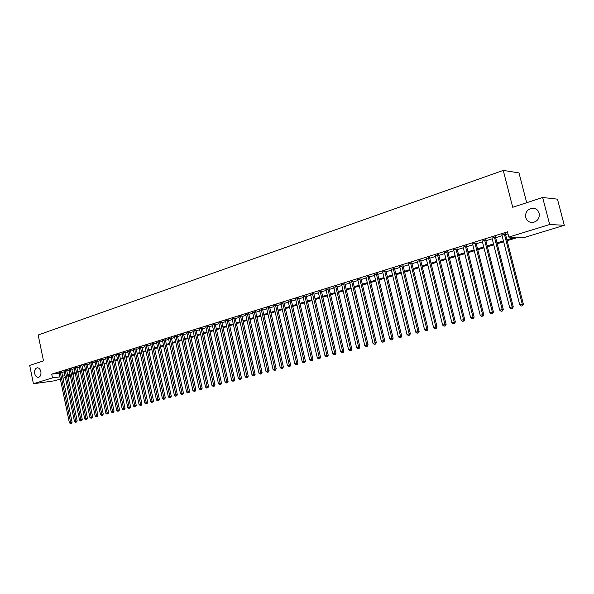 <?xml version="1.0" encoding="UTF-8"?>
<svg xmlns="http://www.w3.org/2000/svg" width="594" height="594" viewBox="0 0 594 594"><rect width="100%" height="100%" fill="white"/><g stroke="black" fill="none" stroke-linecap="round" stroke-linejoin="round"><path stroke-width="0.89" d="M40.867 371.614C41.261 374.74 40.466 376.663 38.491 377.383C36.665 377.472 35.41 376.202 34.712 373.567C34.311 370.441 35.113 368.518 37.095 367.805C38.914 367.716 40.169 368.993 40.867 371.614M539.152 213.201C539.775 218.102 537.748 221.191 533.07 222.453C529.388 222.661 526.952 220.998 525.757 217.456C525.133 212.541 527.19 209.452 531.912 208.204C535.543 208.026 537.956 209.689 539.152 213.201M526.692 202.71L518.993 172.899L503.252 170.404L38.187 334.994L43.503 360.885L29.7 365.407L33.435 383.754L52.472 377.881L59.905 376.863M503.252 170.404L512.719 207.284L542.641 197.49L557.462 199.161L564.3 225.297L524.376 237.481L518.191 237.333L507.15 240.711M73.396 373.626L73.678 374.985L73.062 375.17M70.389 375.987L68.006 376.715M65.355 377.524L63.001 378.244M60.358 379.046L54.685 380.776L33.435 383.754M61.724 372.037L59.058 372.765M66.714 370.485L64.048 371.213M71.755 368.911L69.075 369.654M76.849 367.33L74.153 368.072M81.987 365.733L79.284 366.476M87.17 364.115L84.459 364.865M92.404 362.488L89.687 363.238M97.691 360.84L94.958 361.598M103.029 359.177L100.289 359.942M108.42 357.499L105.665 358.271M113.862 355.806L111.1 356.578M119.364 354.091L116.587 354.878M124.911 352.368L122.126 353.155M130.517 350.623L127.725 351.41M136.182 348.856L133.375 349.658M141.899 347.074L139.085 347.884M147.676 345.277L144.847 346.087M153.512 343.466L150.676 344.275M159.407 341.624L156.556 342.448M165.362 339.775L162.496 340.6M171.384 337.904L168.503 338.736M177.465 336.011L174.569 336.85M183.605 334.095L180.702 334.942M189.813 332.165L186.895 333.019M196.079 330.212L193.161 331.073M202.42 328.237L199.487 329.106M208.828 326.247L205.88 327.116M215.303 324.227L212.34 325.111M221.844 322.193L218.874 323.077M228.46 320.136L225.475 321.027M235.142 318.05L232.15 318.956M241.907 315.949L238.892 316.854M248.738 313.818L245.716 314.738M255.643 311.672L252.613 312.593M262.63 309.496L259.585 310.432M269.698 307.298L266.639 308.241M276.834 305.071L273.767 306.021M284.058 302.829L280.977 303.786M291.364 300.549L288.268 301.514M298.752 298.247L295.641 299.22M306.229 295.923L303.103 296.896M313.788 293.57L310.647 294.55M321.436 291.194L318.28 292.174M329.173 288.781L326.002 289.768M336.998 286.345L333.821 287.34M344.921 283.88L341.721 284.875M352.94 281.385L349.725 282.388M361.048 278.861L357.818 279.863M369.253 276.307L366.015 277.316M377.561 273.715L374.302 274.732M385.974 271.102L382.699 272.119M394.483 268.451L391.194 269.476M403.103 265.77L399.799 266.795M411.828 263.053L408.501 264.085M420.656 260.306L417.322 261.345M429.603 257.521L426.247 258.561M438.662 254.7L435.291 255.747M447.831 251.849L444.446 252.903M457.12 248.953L453.719 250.015M466.528 246.027L463.112 247.089M476.061 243.057L472.624 244.127M485.721 240.05L482.261 241.127M495.5 237.006L492.032 238.09M506.92 239.813L515.243 237.258L508.82 237.103L507.469 231.823L51.708 374.138L59.14 373.151M61.828 372.549L64.167 371.822M66.825 370.998L69.201 370.255M71.867 369.431L74.28 368.674M76.953 367.849L79.41 367.085M82.091 366.253L84.586 365.473M87.281 364.634L89.813 363.847M92.516 363.008L95.092 362.214M97.802 361.367L100.416 360.551M103.141 359.704L105.799 358.88M108.539 358.034L111.234 357.194M113.981 356.341L116.714 355.487M119.476 354.633L122.26 353.764M125.03 352.903L127.851 352.027M130.635 351.165L133.509 350.274M136.301 349.406L139.211 348.5M142.018 347.624L144.981 346.703M147.795 345.827L150.809 344.891M153.638 344.015L156.69 343.065M159.534 342.181L162.637 341.216M165.488 340.332L168.637 339.352M171.503 338.461L174.71 337.466M177.584 336.575L180.836 335.558M183.732 334.66L187.036 333.635M189.939 332.737L193.295 331.69M196.206 330.784L199.621 329.722M202.547 328.816L206.014 327.74M208.954 326.826L212.481 325.727M215.429 324.814L219.008 323.7M221.978 322.78L225.616 321.644M228.593 320.723L232.284 319.572M235.276 318.644L239.033 317.478M242.04 316.543L245.857 315.355M248.871 314.419L252.754 313.209M255.784 312.273L259.727 311.048M262.771 310.098L266.773 308.85M269.832 307.9L273.908 306.638M276.975 305.68L281.118 304.395M284.199 303.437L288.409 302.131M291.506 301.165L295.79 299.836M298.901 298.871L303.244 297.52M306.37 296.547L310.796 295.173M313.936 294.201L318.429 292.797M321.584 291.817L326.151 290.399M329.321 289.412L333.969 287.971M337.154 286.984L341.877 285.514M345.077 284.519L349.873 283.026M353.088 282.031L357.974 280.509M361.204 279.507L366.171 277.962M369.416 276.953L374.465 275.386M377.725 274.376L382.855 272.78M386.13 271.762L391.357 270.136M394.646 269.112L399.955 267.463M403.267 266.439L408.665 264.753M411.991 263.721L417.485 262.013M420.827 260.981L426.418 259.244M429.766 258.197L435.461 256.43M438.825 255.383L444.616 253.586M448.002 252.532L453.89 250.705M457.291 249.643L463.283 247.78M466.706 246.718L472.802 244.825M476.24 243.755L482.439 241.832M485.899 240.756L492.211 238.795M495.678 237.711L502.108 235.714M505.598 234.63L507.996 233.888M505.412 233.917L501.923 235.009M542.641 197.49L549.673 224.502L564.3 225.297M51.708 374.138L52.472 377.881M508.82 237.103L549.673 224.502M62.593 376.254L64.939 375.534M67.597 374.725L69.981 373.99M72.639 373.173L75.059 372.431M77.74 371.606L80.197 370.849M82.885 370.025L85.38 369.26M88.075 368.436L90.607 367.656M93.317 366.825L95.894 366.03M98.611 365.199L101.225 364.397M103.957 363.558L106.616 362.741M109.355 361.894L112.051 361.07M114.805 360.224L117.545 359.385M120.307 358.531L123.092 357.677M125.869 356.831L128.698 355.962M131.482 355.101L134.355 354.224M137.147 353.363L140.065 352.465M142.879 351.603L145.842 350.69M148.663 349.829L151.67 348.901M154.507 348.032L157.566 347.096M160.41 346.22L163.513 345.27M166.372 344.386L169.528 343.421M172.394 342.538L175.601 341.557M178.482 340.666L181.742 339.671M184.637 338.78L187.942 337.763M190.852 336.872L194.216 335.84M197.134 334.942L200.549 333.895M203.475 332.996L206.95 331.927M209.89 331.029L213.417 329.945M216.372 329.031L219.958 327.933M222.928 327.019L226.566 325.906M229.551 324.992L233.249 323.849M236.249 322.936L240.006 321.777M243.013 320.857L246.837 319.683M249.859 318.755L253.742 317.56M256.779 316.632L260.721 315.414M263.773 314.478L267.783 313.246M270.842 312.31L274.925 311.056M277.999 310.113L282.143 308.843M285.231 307.892L289.441 306.601M292.545 305.643L296.829 304.328M299.948 303.371L304.299 302.034M307.432 301.076L311.857 299.718M314.998 298.752L319.498 297.364M322.661 296.399L327.235 294.995M330.413 294.015L335.061 292.59M338.246 291.609L342.976 290.162M346.183 289.174L350.987 287.696M354.21 286.709L359.095 285.209M362.333 284.214L367.3 282.692M370.552 281.69L375.608 280.138M378.868 279.135L384.014 277.554M387.295 276.552L392.523 274.948M395.819 273.931L401.136 272.297M404.447 271.28L409.86 269.624M413.186 268.599L418.688 266.906M422.03 265.882L427.628 264.167M430.992 263.135L436.687 261.382M440.057 260.35L445.856 258.568M449.25 257.529L455.145 255.717M458.553 254.67L464.553 252.829M467.975 251.774L474.079 249.903M477.524 248.841L483.731 246.933M487.191 245.871L493.517 243.934M496.992 242.864L503.422 240.889M67.813 375.787L70.278 375.445M73.04 375.074L73.678 374.985M503.653 241.788L497.215 243.755M493.74 244.825L487.414 246.762M483.954 247.817L477.739 249.725M474.302 250.779L468.191 252.65M464.768 253.697L458.768 255.539M455.36 256.586L449.465 258.39M446.072 259.43L440.273 261.204M436.894 262.244L431.199 263.988M427.843 265.013L422.237 266.736M418.896 267.753L413.394 269.446M410.06 270.463L404.655 272.119M401.344 273.136L396.02 274.77M392.723 275.779L387.496 277.383M384.214 278.386L379.069 279.96M375.802 280.962L370.745 282.514M367.5 283.509L362.526 285.031M359.288 286.018L354.403 287.518M351.18 288.506L346.369 289.983M343.169 290.963L338.439 292.411M335.246 293.391L330.598 294.817M327.42 295.79L322.846 297.193M319.683 298.158L315.184 299.539M312.043 300.497L307.61 301.856M304.484 302.814L300.126 304.15M297.007 305.108L292.723 306.422M289.627 307.373L285.41 308.665M282.321 309.608L278.17 310.877M275.096 311.82L271.02 313.068M267.961 314.011L263.944 315.236M260.9 316.171L256.95 317.382M253.913 318.31L250.029 319.505M247.007 320.426L243.184 321.599M240.176 322.52L236.412 323.678M233.42 324.591L229.715 325.727M226.737 326.641L223.092 327.754M220.122 328.668L216.535 329.767M213.58 330.672L210.053 331.756M207.113 332.655L203.638 333.717M200.705 334.615L197.29 335.662M194.372 336.56L191.008 337.592M188.105 338.476L184.793 339.493M181.898 340.384L178.638 341.379M175.757 342.263L172.55 343.243M169.684 344.126L166.528 345.092M163.669 345.968L160.558 346.918M157.714 347.794L154.655 348.73M151.826 349.599L148.812 350.519M145.99 351.381L143.028 352.294M140.214 353.155L137.296 354.046M134.504 354.908L131.63 355.784M128.839 356.638L126.01 357.506M123.24 358.353L120.456 359.207M117.686 360.053L114.946 360.9M112.199 361.739L109.496 362.57M106.757 363.409L104.099 364.219M101.366 365.058L98.753 365.859M96.035 366.691L93.458 367.486M90.748 368.31L88.216 369.089M85.514 369.913L83.019 370.678M80.331 371.502L77.873 372.26M75.2 373.077L72.78 373.819M70.114 374.636L67.731 375.363M290.035 300.646L304.106 361.367L302.235 361.857L288.253 301.522M504.328 233.888L522.297 304.262L519.757 304.93L501.841 234.667M505.323 233.576L523.351 304.143L522.297 304.262L522.2 305.806L521.183 306.066L522.2 305.806M522.623 305.754L523.351 304.143M519.757 304.93L521.183 306.066M494.408 236.984L512.184 306.912L509.674 307.566L491.943 237.749M495.411 236.664L513.246 306.786L512.184 306.912L512.095 308.442L511.092 308.702L512.095 308.442M512.525 308.383L513.246 306.786M509.674 307.566L511.092 308.702M484.607 240.035L502.197 309.526L499.725 310.172L482.18 240.785M485.632 239.716L503.281 309.392L502.197 309.526L502.123 311.041L501.136 311.293L502.123 311.041M502.554 310.981L503.281 309.392M499.725 310.172L501.136 311.293M474.94 243.043L492.344 312.102L489.901 312.741L472.542 243.792M475.98 242.723L493.436 311.969L492.344 312.102L492.278 313.602L491.305 313.862L492.278 313.602M492.716 313.55L493.436 311.969M489.901 312.741L491.305 313.862M465.392 246.02L482.618 314.649L480.212 315.28L463.03 246.755M466.446 245.693L483.724 314.508L482.618 314.649L482.566 316.134L481.6 316.387L482.566 316.134M483.011 316.082L483.724 314.508M480.212 315.28L481.6 316.387M455.969 248.953L473.017 317.159L470.641 317.783L453.638 249.68M457.038 248.619L474.138 317.018L473.017 317.159L472.973 318.636L472.022 318.889L472.973 318.636M473.425 318.577L474.138 317.018M470.641 317.783L472.022 318.889M446.673 251.849L463.543 319.639L461.196 320.255L444.364 252.569M447.75 251.514L464.679 319.49L463.543 319.639L463.513 321.109L462.57 321.354L463.513 321.109M463.966 321.042L464.679 319.49M461.196 320.255L462.57 321.354M437.488 254.715L454.187 322.089L451.871 322.698L435.209 255.42M438.58 254.373L455.338 321.933L454.187 322.089L454.165 323.544L453.237 323.782L454.165 323.544M454.625 323.478L455.338 321.933M451.871 322.698L453.237 323.782M428.415 257.536L444.951 324.51L442.664 325.104L426.165 258.242M429.521 257.195L446.109 324.346L444.951 324.51L444.936 325.95L444.022 326.188L444.936 325.95M445.396 325.883L446.109 324.346M442.664 325.104L444.022 326.188M419.461 260.328L435.833 326.893L433.568 327.487L417.24 261.018M420.582 259.979L437.006 326.73L435.833 326.893L435.825 328.326L434.919 328.564L435.825 328.326M436.293 328.259L437.006 326.73M433.568 327.487L434.919 328.564M410.617 263.083L426.826 329.254L424.591 329.833L408.427 263.766M411.746 262.734L428.007 329.083L426.826 329.254L426.826 330.672L425.935 330.903L426.826 330.672M427.301 330.606L428.007 329.083M424.591 329.833L425.935 330.903M401.886 265.8L417.931 331.578L415.726 332.157L399.717 266.476M403.022 265.451L419.126 331.407L417.931 331.578L417.938 332.989L417.062 333.219L417.938 332.989M418.421 332.915L419.126 331.407M415.726 332.157L417.062 333.219M393.258 268.488L409.147 333.88L406.972 334.452L391.119 269.156M394.409 268.132L410.35 333.702L409.147 333.88L409.169 335.276L408.293 335.506L409.169 335.276M409.645 335.202L410.35 333.702M406.972 334.452L408.293 335.506M384.734 271.146L400.475 336.152L398.322 336.709L382.625 271.807M385.9 270.782L401.685 335.974L400.475 336.152L400.497 337.533L399.636 337.763L400.497 337.533M400.987 337.466L401.685 335.974M398.322 336.709L399.636 337.763M376.314 273.767L391.899 338.394L389.775 338.951L374.227 274.421M377.487 273.403L393.124 338.209L391.899 338.394L391.936 339.768L391.082 339.991L391.936 339.768M392.426 339.694L393.124 338.209M389.775 338.951L391.082 339.991M367.998 276.358L383.434 340.607L381.333 341.156L365.934 277.004M369.178 275.995L384.667 340.421L383.434 340.607L383.479 341.973L382.64 342.189L383.479 341.973M383.969 341.899L384.667 340.421M381.333 341.156L382.64 342.189M359.786 278.92L375.074 342.797L372.995 343.339L357.744 279.551M360.974 278.549L376.314 342.612L375.074 342.797L375.118 344.149L374.294 344.372L375.118 344.149M375.616 344.075L376.314 342.612M372.995 343.339L374.294 344.372M351.663 281.452L366.81 344.958L364.761 345.493L349.651 282.076M352.866 281.073L368.057 344.772L366.81 344.958L366.862 346.302L366.045 346.517L366.862 346.302M367.367 346.228L368.057 344.772M364.761 345.493L366.045 346.517M343.644 283.947L358.642 347.096L356.615 347.624L341.654 284.571M344.847 283.576L359.905 346.903L358.642 347.096L358.709 348.433L357.9 348.641L358.709 348.433M359.214 348.351L359.905 346.903M356.615 347.624L357.9 348.641M335.714 286.419L350.571 349.205L348.574 349.732L333.746 287.028M336.932 286.041L351.841 349.012L350.571 349.205L350.646 350.534L349.844 350.742L350.646 350.534M351.151 350.453L351.841 349.012M348.574 349.732L349.844 350.742M327.881 288.862L342.604 351.292L340.622 351.811L325.935 289.464M329.098 288.476L343.881 351.099L342.604 351.292L342.679 352.613L341.884 352.814L342.679 352.613M343.191 352.532L343.881 351.099M340.622 351.811L341.884 352.814M320.129 291.275L334.719 353.356L332.766 353.868L318.213 291.869M321.369 290.889L336.004 353.155L334.719 353.356L334.808 354.663L334.021 354.87L334.808 354.663M335.32 354.581L336.004 353.155M332.766 353.868L334.021 354.87M312.481 293.659L326.93 355.398L325 355.903L310.58 294.245M313.721 293.273L328.222 355.19L326.93 355.398L327.027 356.69L326.247 356.897L327.027 356.69M327.539 356.608L328.222 355.19M325 355.903L326.247 356.897M304.908 296.012L319.238 357.41L317.322 357.907L303.029 296.599M306.155 295.626L320.537 357.202L319.238 357.41L319.334 358.694L318.57 358.895L319.334 358.694M319.854 358.613L320.537 357.202M317.322 357.907L318.57 358.895M297.431 298.344L311.627 359.4L309.741 359.897L295.574 298.923M298.685 297.95L312.934 359.192L311.627 359.4L311.731 360.677L310.974 360.877L311.731 360.677M312.251 360.595L312.934 359.192M309.741 359.897L310.974 360.877M291.298 300.252L305.42 361.159L304.106 361.367L304.21 362.637L303.467 362.837L304.21 362.637M304.737 362.555L305.42 361.159M302.235 361.857L303.467 362.837M282.722 302.925L296.666 363.32L294.824 363.803L280.91 303.489M283.991 302.532L297.988 363.105L296.666 363.32L296.785 364.575L296.042 364.768L296.785 364.575M297.312 364.493L297.988 363.105M294.824 363.803L296.042 364.768M275.497 305.175L289.315 365.243L287.489 365.718L273.7 305.739M276.774 304.781L290.637 365.02L289.315 365.243L289.434 366.491L288.706 366.684L289.434 366.491M289.969 366.401L290.637 365.02M287.489 365.718L288.706 366.684M268.347 307.402L282.046 367.144L280.242 367.619L266.572 307.959M269.631 307.016L283.375 366.921L282.046 367.144L282.172 368.384L281.452 368.577L282.172 368.384M282.707 368.295L283.375 366.921M280.242 367.619L281.452 368.577M261.278 309.608L274.859 369.023L273.069 369.49L259.519 310.157M262.57 309.222L276.195 368.8L274.859 369.023L274.985 370.262L274.272 370.448L274.985 370.262M275.519 370.173L276.195 368.8M273.069 369.49L274.272 370.448M254.284 311.783L267.746 370.886L265.986 371.347L252.554 312.325M255.583 311.397L269.089 370.663L267.746 370.886L267.887 372.111L267.181 372.297L267.887 372.111M268.421 372.022L269.089 370.663M265.986 371.347L267.181 372.297M247.371 313.936L260.721 372.728L258.977 373.181L245.656 314.471M248.678 313.558L262.065 372.497L260.721 372.728L260.863 373.945L260.165 374.123L260.863 373.945M261.397 373.849L262.065 372.497M258.977 373.181L260.165 374.123M240.533 316.067L253.764 374.547L252.042 375L238.833 316.602M241.847 315.689L255.123 374.317L253.764 374.547L253.913 375.757L253.222 375.935L253.913 375.757M254.455 375.66L255.123 374.317M252.042 375L253.222 375.935M233.769 318.176L246.889 376.344L245.181 376.789L232.091 318.703M235.09 317.797L248.247 376.113L246.889 376.344L247.045 377.546L246.362 377.725L247.045 377.546M247.587 377.45L248.247 376.113M245.181 376.789L246.362 377.725M227.079 320.263L240.087 378.126L238.402 378.564L225.416 320.782M228.4 319.884L241.454 377.895L240.087 378.126L240.243 379.321L239.568 379.492L240.243 379.321M240.793 379.224L241.454 377.895M238.402 378.564L239.568 379.492M220.463 322.327L233.36 379.885L231.69 380.323L218.815 322.832M221.792 321.948L234.727 379.655L233.36 379.885L233.524 381.073L232.855 381.244L233.524 381.073M234.066 380.977L234.727 379.655M231.69 380.323L232.855 381.244M213.914 324.361L226.708 381.63L225.052 382.061L212.288 324.866M215.243 323.99L228.074 381.393L226.708 381.63L226.871 382.803L226.21 382.974L226.871 382.803M227.42 382.707L228.074 381.393M225.052 382.061L226.21 382.974M207.432 326.381L220.122 383.353L218.488 383.776L205.828 326.886M208.776 326.009L221.495 383.115L220.122 383.353L220.292 384.518L219.639 384.689L220.292 384.518M220.842 384.422L221.495 383.115M218.488 383.776L219.639 384.689M201.024 328.378L213.61 385.053L211.991 385.476L199.436 328.876M202.368 328.007L214.991 384.815L213.61 385.053L213.781 386.219L213.135 386.39L213.781 386.219M214.33 386.122L214.991 384.815M211.991 385.476L213.135 386.39M194.684 330.353L207.165 386.746L205.561 387.162L193.109 330.843M196.035 329.982L208.546 386.501L207.165 386.746L207.343 387.897L206.697 388.068L207.343 387.897M207.893 387.8L208.546 386.501M205.561 387.162L206.697 388.068M188.409 332.306L200.787 388.409L199.198 388.825L186.85 332.796M189.761 331.942L202.175 388.172L200.787 388.409L200.965 389.56L200.334 389.723L200.965 389.56M201.522 389.464L202.175 388.172M199.198 388.825L200.334 389.723M182.195 334.244L194.476 390.065L192.909 390.473L180.658 334.726M183.553 333.88L195.864 389.82L194.476 390.065L194.661 391.201L194.038 391.364L194.661 391.201M195.218 391.104L195.864 389.82M192.909 390.473L194.038 391.364M176.054 336.159L188.231 391.698L186.679 392.107L174.525 336.635M177.413 335.796L189.627 391.453L188.231 391.698L188.424 392.827L187.801 392.99L188.424 392.827M188.981 392.731L189.627 391.453M186.679 392.107L187.801 392.99M169.973 338.053L182.054 393.317L180.517 393.718L168.458 338.521M171.339 337.689L183.449 393.065L182.054 393.317L182.247 394.438L181.63 394.602L182.247 394.438M182.804 394.342L183.449 393.065M180.517 393.718L181.63 394.602M163.951 339.931L175.935 394.913L174.413 395.314L162.452 340.392M165.318 339.568L177.339 394.668L175.935 394.913L176.136 396.035L175.527 396.191L176.136 396.035M176.693 395.931L177.339 394.668M174.413 395.314L175.527 396.191M157.989 341.788L169.884 396.502L168.377 396.896L156.512 342.248M159.363 341.424L171.287 396.25L169.884 396.502L170.084 397.609L169.483 397.765L170.084 397.609M170.649 397.512L171.287 396.25M168.377 396.896L169.483 397.765M152.094 343.622L163.892 398.069L162.4 398.455L150.631 344.082M153.475 343.265L165.295 397.817L163.892 398.069L164.1 399.175L163.499 399.324L164.1 399.175M164.657 399.071L165.295 397.817M162.4 398.455L163.499 399.324M146.258 345.441L157.959 399.621L156.489 400.007L144.802 345.894M147.639 345.084L159.37 399.368L157.959 399.621L158.167 400.72L157.581 400.868L158.167 400.72M158.732 400.616L159.37 399.368M156.489 400.007L157.581 400.868M140.474 347.238L152.086 401.158L150.631 401.537L139.041 347.69M141.862 346.881L153.504 400.905L152.086 401.158L152.302 402.249L151.722 402.398L152.302 402.249M152.866 402.145L153.504 400.905M150.631 401.537L151.722 402.398M134.756 349.027L146.28 402.68L144.832 403.059L133.331 349.465M136.145 348.671L147.698 402.42L146.28 402.68L146.495 403.764L145.916 403.913L146.495 403.764M147.06 403.66L147.698 402.42M144.832 403.059L145.916 403.913M129.091 350.787L140.526 404.18L139.093 404.559L127.68 351.225M130.48 350.43L141.944 403.927L140.526 404.18L140.748 405.264L140.177 405.412L140.748 405.264M141.313 405.16L141.944 403.927M139.093 404.559L140.177 405.412M123.478 352.539L134.831 405.672L133.412 406.044L122.089 352.97M124.874 352.183L136.249 405.412L134.831 405.672L135.053 406.741L134.489 406.89L135.053 406.741M135.625 406.638L136.249 405.412M133.412 406.044L134.489 406.89M117.931 354.269L129.188 407.15L127.792 407.514L116.55 354.692M119.327 353.913L130.613 406.89L129.188 407.15L129.418 408.212L128.853 408.36L129.418 408.212M129.989 408.108L130.613 406.89M127.792 407.514L128.853 408.36M112.429 355.977L123.604 408.613L122.216 408.976L111.063 356.407M113.825 355.628L125.03 408.353L123.604 408.613L123.834 409.667L123.285 409.815L124.406 409.563L123.834 409.667M124.406 409.563L125.03 408.353M122.216 408.976L123.285 409.815M106.987 357.677L118.08 410.06L116.706 410.417L105.628 358.093M108.383 357.321L119.505 409.793L118.08 410.06L118.31 411.107L117.761 411.256L118.882 411.003L118.31 411.107M118.882 411.003L119.505 409.793M116.706 410.417L117.761 411.256M101.589 359.355L112.6 411.494L111.241 411.85L100.252 359.771M102.992 359.006L114.033 411.226L112.6 411.494L112.838 412.54L112.296 412.681L113.409 412.429L112.838 412.54M113.409 412.429L114.033 411.226M111.241 411.85L112.296 412.681M96.25 361.018L107.18 412.912L105.836 413.261L94.929 361.434M97.661 360.669L108.613 412.644L107.18 412.912L107.417 413.951L106.883 414.092L107.989 413.84L107.417 413.951M107.989 413.84L108.613 412.644M105.836 413.261L106.883 414.092M90.964 362.667L101.812 414.315L100.475 414.664L89.649 363.075M92.374 362.318L103.245 414.048L101.812 414.315L102.057 415.347L101.522 415.488L102.628 415.243L102.057 415.347M102.628 415.243L103.245 414.048M100.475 414.664L101.522 415.488M85.729 364.3L96.495 415.703L95.174 416.052L84.422 364.701M87.132 363.951L97.928 415.444L96.495 415.703L96.74 416.736L96.213 416.869L97.312 416.624L96.74 416.736M97.312 416.624L97.928 415.444M95.174 416.052L96.213 416.869M80.539 365.911L91.231 417.085L89.917 417.426L79.247 366.312M81.95 365.57L92.664 416.817L91.231 417.085L91.476 418.109L90.949 418.243L92.048 417.998L91.476 418.109M92.048 417.998L92.664 416.817M89.917 417.426L90.949 418.243M75.401 367.515L86.011 418.451L84.712 418.792L74.124 367.916M76.812 367.166L87.452 418.183L86.011 418.451L86.264 419.468L85.744 419.602L86.835 419.357L86.264 419.468M86.835 419.357L87.452 418.183M84.712 418.792L85.744 419.602M70.307 369.104L80.843 419.802L79.559 420.136L69.045 369.498M71.725 368.755L82.284 419.535L80.843 419.802L81.096 420.812L80.584 420.946L81.675 420.708L81.096 420.812M81.675 420.708L82.284 419.535M79.559 420.136L80.584 420.946M65.266 370.671L75.728 421.146L74.458 421.473L64.011 371.064M66.684 370.329L77.168 420.871L75.728 421.146L75.98 422.148L75.475 422.282L76.559 422.037L75.98 422.148M76.559 422.037L77.168 420.871M74.458 421.473L75.475 422.282M60.269 372.23L70.656 422.468L69.394 422.802L59.029 372.616M61.687 371.881L72.097 422.2L70.656 422.468L70.916 423.47L70.411 423.596L71.488 423.359L70.916 423.47M71.488 423.359L72.097 422.2M69.394 422.802L70.411 423.596M531.912 208.204L534.704 208.449"/></g></svg>
